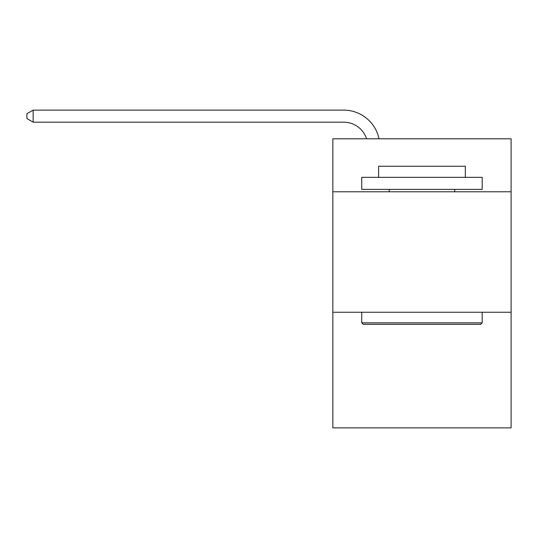 <?xml version="1.0" encoding="UTF-8"?>
<svg xmlns="http://www.w3.org/2000/svg" width="538" height="538" viewBox="0 0 538 538"><rect width="100%" height="100%" fill="white"/><g stroke="black" fill="none" stroke-linecap="round" stroke-linejoin="round"><path stroke-width="0.81" d="M511.1 191.79L511.1 138.797L332.84 138.797L332.84 191.79L511.1 191.79L511.1 427.871L332.84 427.871L332.84 191.79M511.1 312.242L332.84 312.242M343.674 110.129L33.161 110.129L343.674 110.129A36.133 36.133 0 0 1 379.034 138.797M363.19 324.286L361.744 322.84L482.189 322.84L480.75 324.286L363.19 324.286M482.189 177.338L482.189 189.383L361.744 189.383L361.744 177.338L482.189 177.338M378.611 177.338L378.611 166.255L465.33 166.255L465.33 177.338M482.189 312.242L482.189 322.84M361.744 312.242L361.744 322.84M454.731 189.383L454.731 191.79M389.209 189.383L389.209 191.79M366.58 138.797A24.089 24.089 0 0 0 343.674 122.173A24.089 24.089 0 0 1 366.58 138.797A24.089 24.089 0 0 0 343.674 122.173A24.089 24.089 0 0 1 366.58 138.797A24.089 24.089 0 0 0 343.674 122.173A24.089 24.089 0 0 1 366.58 138.797A24.089 24.089 0 0 0 343.674 122.173A24.089 24.089 0 0 1 366.58 138.797A24.089 24.089 0 0 0 343.674 122.173A24.089 24.089 0 0 1 366.58 138.797A24.089 24.089 0 0 0 343.674 122.173A24.089 24.089 0 0 1 366.58 138.797A24.089 24.089 0 0 0 343.674 122.173A24.089 24.089 0 0 1 366.58 138.797A24.089 24.089 0 0 0 343.674 122.173L33.161 122.173L26.9 118.562L26.9 113.74L33.161 110.129L33.161 122.173"/></g></svg>
